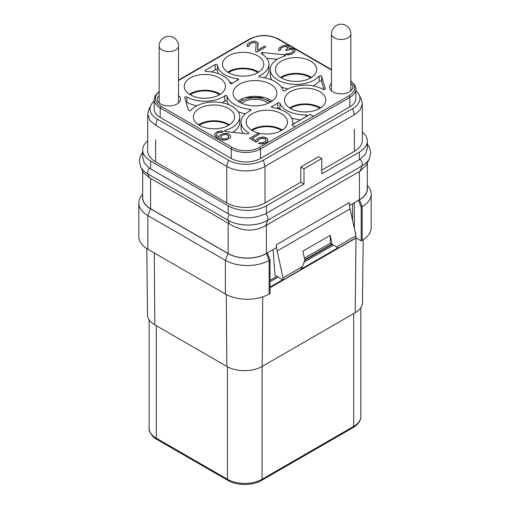 <?xml version="1.0" encoding="UTF-8"?>
<svg xmlns="http://www.w3.org/2000/svg" width="510" height="510" viewBox="0 0 510 510"><rect width="100%" height="100%" fill="white"/><g stroke="black" fill="none" stroke-linecap="round" stroke-linejoin="round"><path stroke-width="0.76" d="M146.797 248.612L147.505 314.734A24.99 14.427 0 0 0 154.823 324.844L226.848 366.429A24.99 14.427 0 0 0 262.185 366.429L355.177 312.738A24.99 14.427 0 0 0 362.495 302.628L363.171 239.687M270.045 287.691L355.744 238.215A25.787 14.886 0 0 0 356.197 237.947M270.045 287.009L282.68 279.729M300.957 269.197L338.034 247.771M349.522 205.485L358.479 200.315L361.214 207.156L361.214 240.847L355.974 237.819L355.974 235.716L350.083 208.87L277.147 250.977L283.037 277.822L302.443 266.615L304.846 260.189L302.863 251.156L330.219 235.365L332.195 244.398L336.562 246.916L355.974 235.716M361.214 240.847L362.125 240.318A30.944 17.863 180 0 0 371.191 227.69L371.191 193.998A30.944 17.863 0 0 0 368.494 186.705L367.321 185.194M355.272 232.534L355.604 232.343L355.61 234.065M355.604 232.343L355.177 232.095M354.354 228.333L354.354 202.699M142.679 171.201L142.679 197.682A27.075 15.631 0 0 0 150.609 208.737L228.104 253.476A27.075 15.631 0 0 0 266.398 253.476L276.426 247.688L276.426 244.698A25.787 14.886 60 0 0 277.147 250.977M270.045 281.743L278.109 277.089M304.151 262.051L333.464 245.131M270.045 280.322L276.879 276.375M304.827 260.24L332.233 244.417M142.679 194.138L141.506 195.655A30.944 17.863 0 0 0 138.809 202.948A30.944 17.863 0 0 0 147.874 215.577L225.369 260.323A30.944 17.863 0 0 0 269.133 260.323L269.133 294.009L270.045 293.486L270.045 259.794L267.31 252.954M142.679 196.057A27.221 15.714 0 0 0 150.507 208.794L228.002 253.54A27.221 15.714 0 0 0 266.5 253.54L267.412 253.011M360.06 171.181L362.132 165.807A28.056 16.199 180 0 0 369.406 158.521L366.371 165.093L360.06 171.181L265.697 225.662C253.961 232.088 241.899 231.527 229.519 223.986L149.29 177.665L143.31 172.571L140.594 166.681A28.056 16.199 180 0 0 147.868 173.967A5.157 2.977 -60 0 1 149.29 168.185L144.387 163.13L142.679 157.533L142.679 149.991A27.075 15.631 180 0 1 147.696 140.932M358.479 200.315L359.391 199.786A27.075 15.631 0 0 0 367.321 188.732L367.321 163.041M358.581 200.373L359.493 199.85A27.221 15.714 0 0 0 367.321 187.106M361.214 207.156L362.125 206.633A30.944 17.863 0 0 0 371.191 193.998M362.304 131.982A27.075 15.631 180 0 1 367.321 141.047A27.075 15.631 180 0 1 359.391 152.101L321.784 173.814L321.784 158.546L304.005 168.81L304.005 184.078L266.398 205.791A27.075 15.631 180 0 1 228.104 205.791L150.609 161.045A27.075 15.631 180 0 1 142.679 149.991M367.321 141.047L367.321 148.582L365.44 154.269L360.06 159.26L265.697 213.741C253.801 218.988 241.74 219.243 229.519 214.506L149.29 168.185M154.141 101.114A24.729 14.28 0 0 0 150.871 105.315L148.608 110.23L147.696 114.253L147.696 150.781A27.075 15.631 0 0 0 155.626 161.836L226.74 202.891A27.075 15.631 0 0 0 265.028 202.891L300.811 182.236L304.005 184.078M321.784 170.13L354.373 151.311A27.075 15.631 0 0 0 362.304 140.256L362.304 103.728L361.392 99.699L359.129 94.784A24.729 14.28 0 0 0 355.859 90.589M300.811 182.236L300.811 166.968L318.591 156.704L321.784 158.546M304.005 168.81L300.811 166.968M147.696 114.253L149.755 120.232L155.626 125.307L226.74 166.362C236.704 172.418 255.064 172.418 265.028 166.362L354.373 114.775L360.245 109.707L362.304 103.728M150.871 105.315A24.729 14.28 0 0 0 157.284 119.085L228.397 160.14A24.729 14.28 0 0 0 263.37 160.14L352.716 108.56A24.729 14.28 0 0 0 359.129 94.784M160.185 117.408A20.629 11.908 180 0 1 154.141 108.987L154.141 99.514A20.629 11.908 0 0 0 160.185 107.935L160.185 117.408L231.298 158.47A20.629 11.908 180 0 0 260.47 158.47L349.815 106.883A20.629 11.908 180 0 0 355.859 98.462L355.859 88.989L355.107 85.61L350.829 80.784M159.171 91.857A19.342 11.169 0 0 0 161.096 106.354L232.209 147.416A19.342 11.169 0 0 0 259.558 147.416L295.118 126.888L291.924 124.937L295.118 126.78L313.35 116.255L310.156 114.412L291.924 124.937M270.498 84.252A21.917 12.654 0 0 0 246.61 81.504A21.917 12.654 0 0 0 233.083 93.196A21.917 12.654 0 0 0 239.502 102.147A21.917 12.654 0 0 0 263.389 104.888A21.917 12.654 0 0 0 276.917 93.196A21.917 12.654 0 0 0 270.498 84.252M228.563 108.464A20.629 11.908 0 0 0 206.078 105.882A20.629 11.908 0 0 0 193.341 116.886A20.629 11.908 0 0 0 199.384 125.307A20.629 11.908 0 0 0 221.869 127.889A20.629 11.908 0 0 0 234.6 116.886A20.629 11.908 0 0 0 228.563 108.464M310.615 61.092A20.629 11.908 0 0 0 288.131 58.51A20.629 11.908 0 0 0 275.4 69.513A20.629 11.908 0 0 0 281.437 77.934A20.629 11.908 0 0 0 303.922 80.516A20.629 11.908 0 0 0 316.659 69.513A20.629 11.908 0 0 0 310.615 61.092M219.44 77.934A20.629 11.908 0 0 0 196.962 75.352A20.629 11.908 0 0 0 184.225 86.356A20.629 11.908 0 0 0 190.268 94.777A20.629 11.908 0 0 0 212.753 97.359A20.629 11.908 0 0 0 225.484 86.356A20.629 11.908 0 0 0 219.44 77.934M281.437 113.724A20.629 11.908 0 0 0 258.959 111.142A20.629 11.908 0 0 0 246.222 122.145A20.629 11.908 0 0 0 252.265 130.566A20.629 11.908 0 0 0 274.75 133.148A20.629 11.908 0 0 0 287.481 122.145A20.629 11.908 0 0 0 281.437 113.724M257.735 55.826A20.629 11.908 0 0 0 235.25 53.244A20.629 11.908 0 0 0 222.519 64.247A20.629 11.908 0 0 0 228.563 72.669A20.629 11.908 0 0 0 251.041 75.251A20.629 11.908 0 0 0 263.778 64.247A20.629 11.908 0 0 0 257.735 55.826M319.732 91.615A20.629 11.908 0 0 0 297.247 89.033A20.629 11.908 0 0 0 284.516 100.043A20.629 11.908 0 0 0 290.56 108.464A20.629 11.908 0 0 0 313.038 111.046A20.629 11.908 0 0 0 325.775 100.043A20.629 11.908 0 0 0 319.732 91.615M331.487 83.442A11.602 6.7 0 0 0 329.549 87.146A11.602 6.7 0 0 0 332.953 91.883A11.602 6.7 0 0 0 345.595 93.336A11.602 6.7 0 0 0 352.761 87.146A11.602 6.7 0 0 0 350.829 83.442M159.171 95.548A11.602 6.7 0 0 0 157.239 99.252A11.602 6.7 0 0 0 160.637 103.989A11.602 6.7 0 0 0 173.285 105.442A11.602 6.7 0 0 0 180.451 99.252A11.602 6.7 0 0 0 178.513 95.548M205.453 70.221A1.288 0.746 180 0 0 205.071 70.743A1.288 0.746 180 0 0 206.289 71.489A25.787 14.886 0 0 1 230.016 83.092A1.288 0.746 180 0 0 231.004 83.653A1.288 0.746 180 0 0 232.305 83.372A28.369 16.377 0 0 1 237.985 80.096A1.288 0.746 180 0 0 238.501 79.496A1.288 0.746 180 0 0 237.494 78.769A25.787 14.886 0 0 1 217.4 65.076A1.288 0.746 180 0 0 216.572 64.419A1.288 0.746 180 0 0 215.201 64.591L205.453 70.221L205.453 71.272M262.758 52.6L284.306 54.748A1.288 0.746 180 0 1 285.377 55.482A1.288 0.746 180 0 1 284.656 56.151A25.787 14.886 0 0 0 270.243 69.513A25.787 14.886 0 0 0 290.19 84.01A25.787 14.886 0 0 0 319.171 76.079A1.288 0.746 180 0 1 320.509 75.665A1.288 0.746 180 0 1 321.6 76.277L325.316 88.721A1.288 0.746 180 0 1 325.335 88.848A1.288 0.746 180 0 1 324.545 89.53A1.288 0.746 180 0 1 323.142 89.377A25.787 14.886 0 0 0 285.179 90.621A1.288 0.746 180 0 1 283.86 90.869A1.288 0.746 180 0 1 282.91 90.276A28.369 16.377 0 0 0 260.055 77.08A1.288 0.746 180 0 1 258.997 76.347A1.288 0.746 180 0 1 259.469 75.773A25.787 14.886 0 0 0 268.936 64.247A25.787 14.886 0 0 0 261.611 53.856A1.288 0.746 180 0 1 261.248 53.333A1.288 0.746 180 0 1 262.758 52.6L262.758 54.576M279.984 103.307A25.787 14.886 0 0 0 306.006 114.922A1.288 0.746 180 0 1 307.345 115.662A1.288 0.746 180 0 1 306.963 116.191L294.825 123.197A1.288 0.746 180 0 1 293.422 123.363A1.288 0.746 180 0 1 292.625 122.674A1.288 0.746 180 0 1 292.625 122.649A25.787 14.886 0 0 0 292.638 122.145A25.787 14.886 0 0 0 272.506 107.623A1.288 0.746 180 0 1 271.498 106.896A1.288 0.746 180 0 1 272.015 106.303A28.369 16.377 0 0 0 277.695 103.02A1.288 0.746 180 0 1 278.995 102.739A1.288 0.746 180 0 1 279.984 103.307L279.984 108.566A1.288 0.746 0 0 0 278.995 108.005A1.288 0.746 0 0 0 277.695 108.286A28.369 16.377 180 0 1 277.344 108.547M250.531 110.619A25.787 14.886 0 0 0 241.064 122.145A25.787 14.886 0 0 0 248.389 132.536A1.288 0.746 180 0 1 248.752 133.059A1.288 0.746 180 0 1 247.242 133.792L225.694 131.65A1.288 0.746 180 0 1 224.623 130.917A1.288 0.746 180 0 1 225.344 130.248A25.787 14.886 0 0 0 239.757 116.886A25.787 14.886 0 0 0 219.81 102.382A25.787 14.886 0 0 0 190.829 110.319A1.288 0.746 180 0 1 189.49 110.727A1.288 0.746 180 0 1 188.4 110.115L184.684 97.678A1.288 0.746 180 0 1 184.665 97.55A1.288 0.746 180 0 1 185.455 96.862A1.288 0.746 180 0 1 186.858 97.015A25.787 14.886 0 0 0 224.821 95.778A1.288 0.746 180 0 1 226.14 95.529A1.288 0.746 180 0 1 227.09 96.116A28.369 16.377 0 0 0 249.945 109.312A1.288 0.746 180 0 1 251.003 110.045A1.288 0.746 180 0 1 250.531 110.619M248.982 45.269L250.18 43.745L252.66 42.604L255.153 42.623L256.167 43.771M255.561 51.306L256.823 52.141L265.71 46.901L264.454 46.174L257.537 50.165L257.901 42.681L255.376 41.221L253.381 41.208L250.155 42.196L247.694 43.911L247.229 45.925L247.994 46.652L249.224 45.938L249.199 44.497L252.66 42.502L255.657 42.808L256.173 43.675L255.561 51.306L256.823 52.033L265.71 46.901M247.21 44.772L247.229 46.034L247.994 46.754L249.224 45.938M285.504 54.379L287.755 54.933L291.733 54.092L294.442 52.237L295.162 50.547L294.391 49.247L292.128 48.227L289.138 48.495L289.106 46.767L287.844 45.753L286.588 45.313L283.095 45.581L279.148 47.857L278.683 49.872L279.448 50.598L280.678 49.884L280.653 48.444L281.635 47.589L285.358 46.314L287.111 46.754L287.627 47.621L286.658 49.349L285.67 49.916L286.677 50.496L290.649 49.081L292.147 49.381L293.416 50.394L293.186 51.402L290.719 53.116L288.488 53.824L286.741 53.671L285.504 54.379L287.755 54.825L291.733 53.99L294.442 52.128L295.162 50.547M289.164 48.488L289.368 47.487M278.664 48.724L278.683 49.98L279.448 50.707L280.678 49.884M280.436 49.215L281.635 47.691L284.108 46.557L286.607 46.569L287.634 48.201M285.67 49.916L286.677 50.605L290.649 49.189L293.161 50.069L293.422 50.974M258.353 143.457L261.611 144.011L263.6 143.737L266.564 142.315L267.552 141.455L268.03 140.199L266.991 138.178L264.231 137.152L262.478 136.999L259.003 137.84L256.536 139.555L256.058 140.703L252.023 138.376L259.188 134.238L257.926 133.512L249.53 138.357L256.084 142.143L257.818 141.149L258.047 140.142L260.266 138.567L262.746 138.006L265.002 138.452L266.016 139.326L266.041 140.766L262.586 142.762L259.839 142.602L258.353 143.457L259.858 143.75L261.611 143.909L265.085 143.061L267.552 141.353L268.03 140.199M252.118 138.427L259.188 134.238M249.53 138.357L256.084 142.252L257.818 141.251L258.78 139.53L261.502 138.248L265.002 138.561L266.258 140.103M216.406 134.608L217.113 133.371L218.599 132.517L222.086 132.249L223.316 131.427L220.569 130.981L217.088 131.822L215.118 133.25L214.64 134.404L214.908 135.411L217.196 137.585L220.97 139.485L224.476 140.078L227.951 139.236L230.169 137.668L230.647 136.514L229.615 134.493L228.352 133.767L226.599 133.32L223.106 133.588L220.39 134.869L219.402 135.73L218.93 137.164L216.654 135.277L216.387 134.557L217.113 133.263L218.599 132.409L222.086 132.141L223.316 131.427M214.64 134.404L215.673 136.533L217.196 137.694L222.723 140.033L224.476 140.186L227.951 139.345L230.169 137.77L230.647 136.514M313.35 116.255L295.118 126.78M272.13 101.095A21.917 12.654 0 0 0 270.498 100.043A21.917 12.654 0 0 0 264.001 97.448A21.917 12.654 0 0 0 245.998 97.448A21.917 12.654 0 0 0 237.87 101.095M245.998 97.448L264.001 97.448M268.024 98.806L268.024 100.636M241.976 98.806L241.976 100.636M270.848 101.936A23.211 13.4 0 0 0 267.827 100.559L267.686 100.559M242.314 100.559L242.173 100.559A23.211 13.4 0 0 0 239.152 101.936M270.376 102.217A19.342 11.169 180 0 0 268.674 101.095A19.342 11.169 0 0 0 239.623 102.217M268.432 103.198A16.76 9.677 0 0 0 266.851 102.147A16.76 9.677 0 0 0 241.568 103.198M290.451 108.4A19.533 11.277 180 0 1 318.954 107.859A19.533 11.277 180 0 1 319.84 108.4M320.586 107.935A20.629 11.908 0 0 0 319.732 107.412A20.629 11.908 0 0 0 289.699 107.935M281.335 77.871A19.533 11.277 180 0 1 309.838 77.329A19.533 11.277 180 0 1 310.717 77.871M311.47 77.405A20.629 11.908 0 0 0 310.615 76.882A20.629 11.908 0 0 0 280.583 77.405M228.454 72.605A19.533 11.277 180 0 1 256.957 72.063A19.533 11.277 180 0 1 257.843 72.605M258.595 72.139A20.629 11.908 0 0 0 257.735 71.617A20.629 11.908 0 0 0 227.702 72.139M252.157 130.509A19.533 11.277 180 0 1 280.666 129.967A19.533 11.277 180 0 1 281.545 130.509M282.298 130.044A20.629 11.908 0 0 0 281.437 129.514A20.629 11.908 0 0 0 251.404 130.044M190.16 94.713A19.533 11.277 180 0 1 218.669 94.171A19.533 11.277 180 0 1 219.549 94.713M220.301 94.248A20.629 11.908 0 0 0 219.44 93.725A20.629 11.908 0 0 0 189.414 94.248M199.282 125.243A19.533 11.277 180 0 1 227.785 124.701A19.533 11.277 180 0 1 228.665 125.243M229.417 124.778A20.629 11.908 0 0 0 228.563 124.255A20.629 11.908 0 0 0 198.53 124.778M218.395 73.682A25.787 14.886 180 0 1 217.4 70.342A1.288 0.746 0 0 0 216.572 69.685A1.288 0.746 0 0 0 215.201 69.857L211.529 71.974M232.656 83.111A25.787 14.886 180 0 1 229.608 82.18M268.936 64.247L268.936 69.513A25.787 14.886 180 0 1 264.588 77.781M277.249 59.307L266.762 58.261M324.003 89.588L321.6 81.543A1.288 0.746 0 0 0 320.509 80.931A1.288 0.746 0 0 0 319.171 81.339A25.787 14.886 180 0 1 313.178 85.89M287.997 88.918A25.787 14.886 180 0 1 281.233 86.968M271.913 80.051A25.787 14.886 180 0 1 270.243 74.772L270.243 69.513M300.46 119.946A25.787 14.886 180 0 1 291.605 117.976M280.392 109.478A25.787 14.886 180 0 1 279.984 108.566M243.238 133.397A25.787 14.886 180 0 1 241.064 127.411L241.064 122.145M239.757 116.886L239.757 122.145A25.787 14.886 180 0 1 232.751 132.351M196.822 105.768A25.787 14.886 180 0 1 186.858 102.28A1.288 0.746 0 0 0 185.997 102.07M228.767 104.69A28.369 16.377 180 0 1 227.09 101.382A1.288 0.746 0 0 0 226.14 100.789A1.288 0.746 0 0 0 224.821 101.044A25.787 14.886 180 0 1 222.003 102.739M245.412 113.877A28.369 16.377 180 0 1 238.087 111.607M257.537 50.165L258.162 43.401M226.363 134.328L228.633 135.641L228.665 137.082L226.446 138.65L222.959 138.918L220.69 137.611L221.404 135.743L224.126 134.461L227.371 134.621M227.371 134.729L228.882 136.419M220.677 137.133L221.404 135.845L223.131 134.844L226.363 134.436M276.426 244.698L349.363 202.585A25.787 14.886 -120 0 0 350.083 208.87M283.037 277.822L283.037 279.926L275.056 275.323L273.086 249.613M283.037 279.926L300.619 269.777L302.443 266.615M304.4 258.156L330.219 243.251L330.219 235.365M304.75 259.756L331.774 244.156L330.219 243.251L332.195 244.398M336.562 246.916L338.385 247.968L355.974 237.819M266.5 253.54L269.133 260.323L270.045 259.794M150.507 208.794L147.874 215.577L147.874 249.269A30.944 17.863 180 0 1 138.809 236.634L138.809 202.948M147.874 249.269L225.369 294.009A30.944 17.863 180 0 0 269.133 294.009M355.177 312.738L356.005 237.838M262.185 366.429L262.714 296.852M226.848 366.429L226.3 294.525M154.823 324.844L154.275 252.966M150.609 178.328L150.609 208.737M228.104 253.476L228.104 223.068M266.398 225.235L266.398 253.476M359.391 171.545L359.391 199.786M352.55 203.739L352.55 220.129M359.493 199.85L362.125 206.633L362.125 240.318M265.697 225.662L267.769 220.288A28.056 16.199 180 0 1 228.097 220.288L147.868 173.967L149.29 177.665M360.06 159.26A5.157 2.977 -120 0 1 362.132 165.807L267.769 220.288A5.157 2.977 -120 0 0 265.697 213.741M229.519 223.986L228.097 220.288A5.157 2.977 -60 0 1 229.519 214.506M150.609 161.045L150.609 169.04M228.104 213.779L228.104 205.791M266.398 205.791L266.398 213.358M359.391 152.101L359.391 159.668M354.373 151.311L354.373 129.202M265.028 202.891L265.028 166.362L263.37 160.14M226.74 202.891L226.74 166.362L228.397 160.14M155.626 161.836L155.626 139.727M352.716 108.56L354.373 114.775M157.284 119.085L155.626 125.307M161.096 106.354A1.288 0.746 120 0 0 160.185 107.935L231.298 148.99A20.629 11.908 0 0 0 260.47 148.99L349.815 97.41A20.629 11.908 0 0 0 355.859 88.989M313.35 116.356L348.904 95.829A1.288 0.746 60 0 1 349.815 97.41L349.815 106.883M259.558 147.416A1.288 0.746 60 0 1 260.47 148.99L260.47 158.47M232.209 147.416A1.288 0.746 120 0 0 231.298 148.99L231.298 158.47M331.487 69.978L277.791 38.983A1.288 0.746 -60 0 1 278.434 38.919C268.891 34.368 259.341 34.368 249.798 38.919L178.513 80.07M277.791 38.983A19.342 11.169 0 0 0 250.442 38.983A1.288 0.746 -120 0 0 249.798 38.919M250.442 38.983L178.513 80.51M348.904 95.829A19.342 11.169 0 0 0 350.829 81.332M360.87 307.664L360.87 416.364C360.952 418.232 360.532 422.879 353.156 427.546A2.582 1.492 -120 0 0 353.691 426.366L262.063 479.266A24.499 14.146 180 0 1 227.422 479.266L156.309 438.211A24.499 14.146 180 0 1 149.13 428.209C148.333 431.683 153.676 438.249 156.844 439.39A2.582 1.492 -60 0 1 156.309 438.211L156.309 325.705M353.156 427.546L261.534 480.445A2.582 1.492 -120 0 0 262.063 479.266L262.063 366.499M261.534 480.445C252.718 485.813 236.767 485.813 227.957 480.445A2.582 1.492 -60 0 1 227.422 479.266L227.422 366.747M360.87 416.364A24.499 14.146 180 0 1 353.691 426.366L353.691 313.599M350.829 90.85L350.829 33.877A9.671 5.584 0 0 1 344.856 39.034A9.671 5.584 0 0 1 334.318 37.823A9.671 5.584 180 0 1 331.487 33.877L331.487 90.85M178.513 102.956L178.513 45.983A9.671 5.584 0 0 1 172.546 51.14A9.671 5.584 0 0 1 162.008 49.929A9.671 5.584 180 0 1 159.171 45.983L159.171 102.956M215.201 64.591L215.201 69.857M217.4 65.076L217.4 70.342M237.494 78.769L237.494 80.312M259.469 75.773L259.469 76.927M284.306 54.748L284.306 56.247M319.171 76.079L319.171 81.339M321.6 76.277L321.6 81.543M306.006 114.922L306.006 116.739M277.695 103.02L277.695 108.286M272.015 106.303L272.015 107.489M248.389 132.536L248.389 133.575M249.945 109.312L249.945 110.906M225.344 130.248L225.344 131.58M186.858 97.015L186.858 102.28M224.821 95.778L224.821 101.044M227.09 96.116L227.09 101.382M228.002 253.54L225.369 260.323L225.369 294.009M369.406 158.521L370.662 152.923L369.897 148.506L367.321 143.986M142.679 152.146L140.097 156.685L139.338 161.109L140.594 166.681M331.487 69.545L278.434 38.919M159.171 91.309L154.9 96.116L154.141 99.514M227.957 480.445L156.844 439.39M149.13 319.77L149.13 428.209M350.829 33.877A9.671 9.671 0 0 0 345.99 25.5A9.671 9.671 0 0 0 331.487 33.877M178.513 45.983A9.671 9.671 0 0 0 173.68 37.606A9.671 9.671 0 0 0 159.171 45.983M292.638 122.789L292.638 122.145"/></g></svg>
